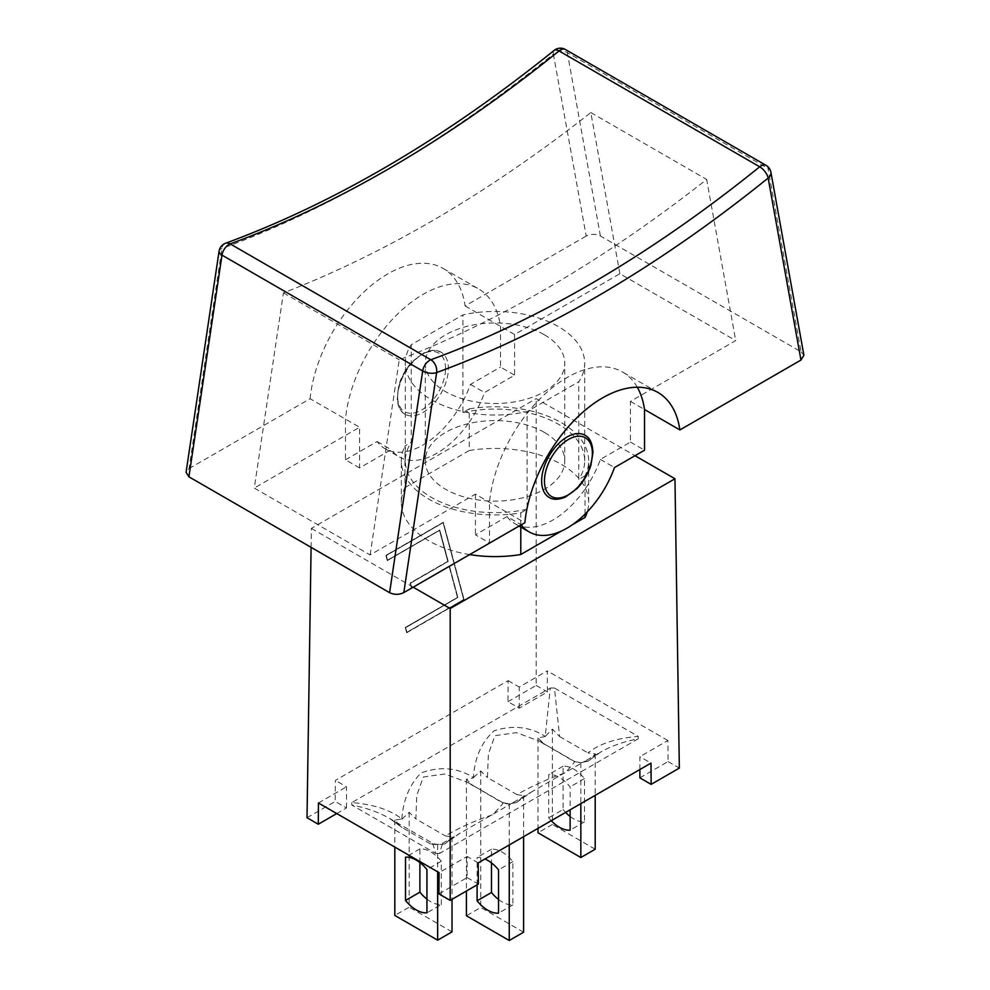 <?xml version="1.0" encoding="UTF-8"?>
<svg xmlns="http://www.w3.org/2000/svg" width="990" height="990" viewBox="0 0 990 990"><rect width="100%" height="100%" fill="white"/><g stroke="black" fill="none" stroke-linecap="round" stroke-linejoin="round"><path stroke-width="0.74" stroke-dasharray="4.95 3.71" d="M469.656 554.586A93.666 54.079 180 0 1 401.334 502.524A93.666 54.079 180 0 1 404.96 487.637L404.96 445.983L411.258 442.332L411.258 344.706L462.912 314.882A89.682 51.777 180 0 1 584.694 363.231A89.682 51.777 180 0 1 578.754 381.769L527.101 411.58A89.682 51.777 180 0 1 405.318 363.231A89.682 51.777 180 0 1 411.258 344.706M585.053 514.132L585.053 489.097A75.735 43.721 120 0 0 600.386 459.422L630.432 442.072L630.432 401.396L735.718 340.61L619.876 273.723L514.59 334.509L514.59 375.198L484.543 392.547A75.735 43.721 -60 0 1 469.211 422.223L469.211 408.882L462.912 412.521L462.912 314.882M619.876 273.723L590.82 112.575A1274.687 735.941 -60 0 1 283.412 292.892L254.281 488.058L370.124 554.932L475.41 494.146L524.886 522.708M404.96 487.637L469.211 450.537L469.211 422.223A75.735 43.721 120 0 1 404.96 459.323A75.735 43.721 -60 0 1 399.218 456.885A75.735 43.721 -60 0 1 391.211 449.683L359.58 467.948L359.58 427.259L254.281 488.058M554.153 50.379A9.962 4.517 -128.9 0 0 553.373 54.066A1250.172 721.797 -60 0 1 221.884 248.564A9.962 4.591 8.5 0 0 219.075 251.163M770.901 172.223A9.962 6.72 -10.2 0 0 768.017 168.486L567.344 52.619A9.962 6.72 -10.2 0 0 553.373 54.066L586.191 236.065C590.968 233.801 595.695 233.776 600.41 235.991L801.083 351.846L768.017 168.486A9.962 5.754 120 0 0 766.074 165.355M225.262 243.379A9.962 6.695 -110.1 0 0 221.884 248.564L189.041 468.604L186.071 472.279M803.905 355.286L801.083 351.846M189.041 468.604L310.118 398.71L359.58 427.259M310.118 398.71A110.608 63.855 120 0 1 362.08 293.783A110.608 63.855 120 0 1 443.112 268.414A110.608 63.855 120 0 1 465.127 305.96L586.191 236.065M630.432 401.396L644.527 409.526M465.127 305.96L514.59 334.509M637.288 387.226A110.608 63.855 120 0 0 622.512 371.993A110.608 63.855 120 0 0 541.468 397.349A110.608 63.855 120 0 0 489.506 502.276L489.506 542.966L475.41 534.823L507.041 516.57L521.136 524.7L489.506 542.966M549.079 497.388A35.875 20.716 120 0 0 576.725 487.773A35.875 20.716 120 0 0 592.379 451.675A35.875 20.716 120 0 0 584.954 435.254M600.386 459.422L614.481 467.552M630.432 442.072L644.527 450.215M507.041 516.57A75.735 43.721 120 0 0 515.06 523.772A75.735 43.721 120 0 0 520.789 526.197L520.789 512.857A93.666 54.079 180 0 1 401.334 460.87A93.666 54.079 180 0 1 404.96 445.983M469.211 408.882A93.666 54.079 180 0 1 588.679 460.87A93.666 54.079 180 0 1 585.053 475.757L585.053 489.097A75.735 43.721 -60 0 1 520.789 526.197L520.789 527.076M475.41 494.146L475.41 534.823M359.58 467.948L345.485 459.805L345.485 419.129A110.608 63.855 -60 0 1 397.448 314.201A110.608 63.855 -60 0 1 478.492 288.833A110.608 63.855 -60 0 1 500.507 326.378L500.507 367.055L514.59 375.198M345.485 459.805L377.116 441.552A75.735 43.721 120 0 0 385.122 448.755A75.735 43.721 120 0 0 470.448 384.405L500.507 367.055M397.621 397.807A35.875 20.716 -60 0 1 413.288 361.709A35.875 20.716 -60 0 1 440.934 352.106A35.875 20.716 -60 0 1 448.359 368.528A35.875 20.716 -60 0 1 432.704 404.625A35.875 20.716 -60 0 1 405.058 414.241A35.875 20.716 -60 0 1 397.621 397.807M377.116 441.552L391.211 449.683M370.124 554.932L399.242 359.778A1274.687 735.941 120 0 0 706.662 179.45L735.718 340.61M585.053 475.757L578.754 479.395L578.754 381.769M520.789 512.857L527.101 509.219L527.101 411.58M590.82 112.575L706.662 179.45M283.412 292.892L399.242 359.778M470.448 384.405L484.543 392.547M544.327 334.756A69.758 40.268 180 0 1 564.758 363.231A69.758 40.268 180 0 1 495 403.499A69.758 40.268 180 0 1 425.255 363.231A69.758 40.268 180 0 1 468.307 326.032A69.758 40.268 180 0 1 544.327 334.756M544.327 432.395A69.758 40.268 0 0 0 468.307 423.658A69.758 40.268 0 0 0 425.255 460.87A69.758 40.268 0 0 0 495 501.138A69.758 40.268 0 0 0 564.758 460.87A69.758 40.268 0 0 0 544.327 432.395M527.101 509.219A89.682 51.777 180 0 1 405.318 460.87A89.682 51.777 180 0 1 411.258 442.332M462.912 412.521A89.682 51.777 180 0 1 584.694 460.87A89.682 51.777 180 0 1 578.754 479.395M469.211 450.537A93.666 54.079 180 0 1 588.679 502.524A93.666 54.079 180 0 1 587.268 511.88M572.505 524.663L561.528 530.999M430.365 843.864L402.089 827.541L389.466 818.346C378.811 812.27 366.263 807.828 351.796 805.019L435.563 853.38C434.065 846.97 432.766 843.418 431.665 842.713L430.365 843.864L437.654 844.792L444.795 843.938L443.631 842.713C442.53 843.418 441.231 846.97 439.733 853.38L638.216 738.788C623.762 741.597 611.214 746.039 600.583 752.103L588.147 761.1L584.793 761.211L530.962 792.297L516.545 802.432L513.204 802.543L459.36 833.63L444.918 843.789M435.563 853.38L439.733 853.38M600.583 752.103L590.102 759.652L595.2 753.836L587.912 752.907C599.68 743.651 616.448 738.144 638.216 736.387L554.437 688.013L559.647 736.585L552.358 729.098L545.218 736.498L550.279 688.013L351.796 802.605C373.403 804.35 390.085 809.795 401.866 818.953L394.812 820.067L399.898 825.87L389.441 818.334L431.665 842.713C435.538 844.854 439.523 844.854 443.631 842.713L459.372 833.63L446.936 842.329L452.022 837.045L445.339 835.919C460.585 827.083 476.277 820.067 492.401 814.857C501.237 805.897 504.628 801.912 502.549 802.878L467.8 782.447L444.77 773.994L423.349 777.002L416.802 795.304L415.862 818.891L445.339 835.919M638.216 738.788L638.216 736.387M588.147 761.1L580.833 762.684L574.15 761.545L539.389 741.114L516.372 732.649L494.938 735.669L488.392 753.959L487.451 777.571L516.929 794.586C532.905 785.577 548.98 778.338 565.154 772.856C572.913 764.28 575.908 760.506 574.138 761.545L574.027 761.124C578.865 763.03 582.454 763.067 584.793 761.211L600.534 752.128M590.102 759.652L588.06 761.236M516.545 802.432L509.244 804.016L502.437 802.457C506.694 804.363 510.283 804.4 513.204 802.543L530.962 792.297L516.421 802.581M516.929 794.586L523.611 795.712L518.525 801.009M554.437 688.013L550.279 688.013M401.866 818.94C403.202 799.784 409.625 784.439 421.121 772.918C439.993 766.05 457.454 767.596 473.468 777.558C474.656 757.659 481.536 742.067 494.134 730.769C512.771 724.89 529.761 726.722 545.094 736.251M545.218 736.498L537.991 737.946L544.673 744.529L539.389 741.126L574.027 761.124M473.468 777.558L480.769 770.975L487.451 777.571M399.898 825.87L402.089 827.541M351.796 802.605L351.796 805.019M502.437 802.445L467.8 782.447L473.084 785.862L466.401 779.279L473.579 777.843M401.952 819.213L409.179 812.307L415.862 818.891M444.795 843.938L446.936 842.329M552.358 729.098L552.358 824.472L537.991 832.776M537.991 737.946L537.991 828.358M394.812 820.067L394.812 847.069M409.179 812.307L409.179 907.137L394.812 915.441M437.654 844.792L437.654 871.806M452.022 837.045L452.022 899.328M580.833 762.684L580.833 803.62M595.2 753.836L595.2 795.329M523.611 795.712L523.611 836.661M509.244 804.016L509.244 844.953M426.938 899.13A30.777 17.77 -120 0 0 441.317 904.538L426.938 912.842M441.317 904.538L441.317 861.251A30.777 17.77 -120 0 0 419.896 848.888L419.896 862.587M419.896 848.888L405.516 857.179M441.317 861.251L426.938 869.554M452.022 931.875L409.179 907.137M559.647 736.585L587.912 752.907M551.244 820.698A30.777 17.77 60 0 1 548.695 817.802L548.695 774.527A30.777 17.77 60 0 1 570.116 786.889L570.116 809.808M570.116 816.465A30.777 17.77 -120 0 0 584.496 821.873L584.496 778.586A30.777 17.77 -120 0 0 563.075 766.223L563.075 809.511L548.695 817.802M563.075 766.223L548.695 774.527M584.496 778.586L570.116 786.889M584.496 821.873L570.116 830.177M563.075 809.511A30.777 17.77 -120 0 0 565.624 812.406M595.2 849.21L552.358 824.472M466.401 779.279L466.401 891.025M477.106 884.85L477.106 857.513A30.777 17.77 60 0 1 484.927 858.998M498.527 899.465A30.777 17.77 -120 0 0 512.907 904.86L512.907 861.585A30.777 17.77 -120 0 0 491.486 849.21L491.486 862.909M491.486 849.21L477.106 857.513M512.907 861.585L498.527 869.876M512.907 904.86L498.527 913.164M523.611 932.196L480.769 907.471L466.401 915.762M480.769 770.975L480.769 907.471M443.075 522.646L386.224 555.464L387.486 560.154L439.709 529.996L448.124 561.38L410.504 583.11L411.753 587.788L449.373 566.07L457.788 597.453L405.578 627.611L406.828 632.288L463.679 599.482L443.075 522.646L463.753 599.532L406.915 632.338L405.653 627.66L457.875 597.502L449.46 566.119L411.84 587.837L410.59 583.159L448.21 561.429L439.795 530.046L387.573 560.204L386.31 555.514L443.149 522.695M464.013 599.544L443.285 522.25L385.865 555.402L387.251 560.563L439.486 530.393L447.777 561.318L410.157 583.036L411.543 588.184L449.163 566.466L457.454 597.391L405.232 627.536L406.618 632.697L464.1 599.593L443.285 522.25M443.371 522.299L385.865 555.402M385.952 555.452L387.251 560.563M387.325 560.612L439.486 530.393M439.572 530.442L447.777 561.318M447.864 561.367L410.157 583.036M410.244 583.085L411.543 588.184M411.63 588.233L449.163 566.466M449.25 566.515L457.454 597.391M457.529 597.44L405.232 627.536M405.318 627.586L406.618 632.697M406.692 632.746L464.1 599.593M519.243 708.209L519.243 687.06L547.272 670.874L547.433 691.936L519.243 708.209L507.969 701.7L508.13 680.637L335.363 780.392L335.202 801.455L346.475 807.964L336.773 813.557M307.011 817.728L335.202 801.455M311.095 547.359L311.392 528.4L536.159 398.636L635.011 455.709M507.969 701.7L536.159 685.427L536.159 398.636M639.874 769.539L639.874 756.707L650.987 763.117M438.917 893.883L467.107 877.61L467.107 856.449L439.077 872.635M508.13 680.637L519.243 687.06M639.874 777.855L668.064 761.582L667.904 740.52L639.874 756.707M467.107 877.61L478.38 884.12M478.22 862.872L467.107 856.449M346.475 807.964L346.475 786.803L335.363 780.392M318.446 802.989L346.475 786.803M667.904 740.52L547.272 670.874M536.159 685.427L547.433 691.936M668.064 761.582L679.338 768.091M413.201 587.181L311.392 528.4M600.41 235.991L567.344 52.619A9.962 5.754 120 0 0 565.401 49.5M445.537 368.528A33.883 19.565 120 0 0 409.6 365.31A33.883 19.565 120 0 0 409.6 413.226A33.883 19.565 120 0 0 445.537 368.528M657.88 392.411L622.512 371.993M515.06 523.772L519.045 526.074M443.112 268.414L478.492 288.833M385.122 448.755L399.218 456.885M405.058 414.241C400.851 412.112 398.215 407.348 397.176 399.935L398.747 385.481C401.457 376.274 406.11 368.169 412.719 361.177L424.463 352.489C437.605 347.985 436.182 351.017 440.934 352.106M564.758 460.87L564.758 363.231M425.255 460.87L425.255 363.231M405.318 460.87L405.318 363.231M584.694 460.87L584.694 363.231M588.679 502.524L588.679 460.87M401.334 502.524L401.334 460.87"/><path stroke-width="1.49" d="M554.511 50.106A9.962 9.962 0 0 1 565.401 49.5A9.962 5.754 120 0 0 559.041 50.948A9.962 4.517 -128.9 0 0 554.214 50.329M554.153 50.379C444.56 138.625 335.004 202.925 225.497 243.28A9.962 6.695 -110.1 0 1 230.187 243.899L430.86 359.766A9.962 6.695 -110.1 0 1 436.652 372.562A1250.172 721.797 120 0 0 768.141 178.052A9.962 4.517 -128.9 0 0 759.714 166.803A1240.21 716.042 -60 0 1 430.86 359.766A9.962 5.754 120 0 0 422.68 370.99L389.59 592.676C394.305 594.891 399.032 594.866 403.809 592.602L436.652 372.562A9.962 4.591 -171.5 0 1 422.68 370.99L222.008 255.123A9.962 4.591 8.5 0 1 219.075 251.163L186.12 471.945M803.905 355.286L800.96 360.063L768.141 178.052A9.962 6.72 -10.2 0 0 770.901 172.223L770.901 172.223A9.962 9.962 0 0 0 766.074 165.355A9.962 5.754 120 0 0 759.714 166.803L559.041 50.948A1240.21 716.042 120 0 1 230.187 243.899A9.962 5.754 120 0 0 222.008 255.123L188.917 476.809L389.59 592.676M186.071 472.279L188.917 476.809M800.96 360.063L679.895 429.945A110.608 63.855 -60 0 0 657.88 392.411A110.608 63.855 -60 0 0 576.848 417.768A110.608 63.855 -60 0 0 524.886 522.708L403.809 592.602M637.288 387.226A110.608 63.855 120 0 1 644.527 409.526L679.895 429.945M644.527 409.526L644.527 450.215L614.481 467.552A75.735 43.721 -60 0 1 529.155 531.902A75.735 43.721 -60 0 1 521.223 524.811M584.954 435.254A35.875 20.716 120 0 0 549.079 455.969A35.875 20.716 120 0 0 549.079 497.388C553.026 499.975 558.459 499.863 565.401 497.067L577.133 488.478C583.481 481.833 588.072 474.074 590.906 465.226L592.961 452.492C592.466 443.359 589.793 437.617 584.954 435.254M587.268 511.88A93.666 54.079 180 0 1 585.053 517.411L585.053 514.132M561.528 530.999L520.789 554.511L520.789 527.076M585.053 517.411L572.505 524.663M520.789 554.511A93.666 54.079 180 0 1 469.656 554.586M537.991 828.358L537.991 832.776L580.833 857.513L595.2 849.21L595.2 795.329M394.812 847.069L394.812 915.441L437.654 940.178L452.022 931.875L452.022 899.328M437.654 871.806L437.654 940.178M580.833 803.62L580.833 857.513M523.611 836.661L523.611 932.196L509.244 940.5L509.244 844.953M426.938 912.842A30.777 17.77 60 0 1 405.516 900.467L405.516 857.179A30.777 17.77 60 0 1 426.938 869.554L426.938 912.842M419.896 862.587L419.896 892.176L405.516 900.467M419.896 892.176A30.777 17.77 -120 0 0 426.938 899.13M570.116 809.808L570.116 830.177A30.777 17.77 60 0 1 551.244 820.698M565.624 812.406A30.777 17.77 -120 0 0 570.116 816.465M466.401 891.025L466.401 915.762L509.244 940.5M484.927 858.998A30.777 17.77 60 0 1 498.527 869.876L498.527 913.164A30.777 17.77 60 0 1 477.106 900.801L477.106 884.85M491.486 862.909L491.486 892.497L477.106 900.801M491.486 892.497A30.777 17.77 -120 0 0 498.527 899.465M336.773 813.557L318.285 824.237L307.011 817.728L311.095 547.359M318.285 824.237L318.446 802.989L439.077 872.635L438.917 893.883L450.19 900.393L478.38 884.12L478.22 862.872L650.987 763.117L651.148 784.365L639.874 777.855L639.874 769.539M635.011 455.709L674.957 478.764L450.19 608.541L413.201 587.181M651.148 784.365L679.338 768.091L674.957 478.764M450.19 900.393L450.19 608.541M592.379 453.296A33.883 19.565 -60 0 1 556.442 498.007A33.883 19.565 -60 0 1 556.442 450.091A33.883 19.565 -60 0 1 592.379 453.296M225.015 243.478A9.962 9.962 0 0 0 219.075 251.163M565.401 49.5L766.074 165.355M770.901 172.223L803.855 355.002M519.045 526.074L529.155 531.902"/></g></svg>
